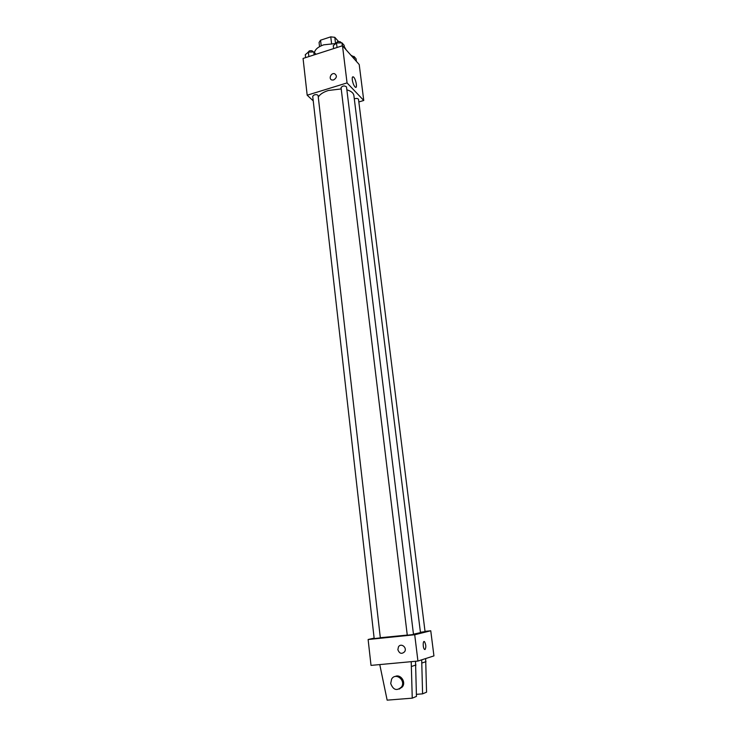 <?xml version="1.0" encoding="UTF-8"?>
<svg xmlns="http://www.w3.org/2000/svg" width="737" height="737" viewBox="0 0 737 737"><rect width="100%" height="100%" fill="white"/><g stroke="black" fill="none" stroke-linecap="round" stroke-linejoin="round"><path stroke-width="1.11" d="M335.547 43.511L334.801 37.329L338.569 41.567M321.212 45.795L320.549 40.194L319.066 42.47L319.545 46.643M320.549 40.194L330.766 36.85L334.801 37.329M331.549 43.419L330.766 36.85M335.731 43.529L323.736 44.828C318.191 46.772 315.095 49.379 314.459 52.64M346.187 49.886L344.29 46.643M313.234 100.877L307.182 95.202L303.064 58.453L342.493 45.74L359.214 64.543L363.756 100.472L358.827 101.955M341.222 88.937L328.361 90.485C323.211 92.143 319.849 94.354 318.283 97.1M413.466 634.179L420.468 632.641L353.889 95.543C353.474 92.991 351.134 91.084 346.869 89.831M307.182 95.202L347.053 82.912L363.756 100.472M420.422 632.291L425.056 631.627L358.514 99.394C358.062 98.482 356.837 98.242 354.829 98.675L354.294 98.869M314.266 94.88L312.709 96.261L374.184 638.611L380.338 637.874L318.117 95.672C317.638 94.695 316.357 94.428 314.266 94.88M341.056 87.592C342.668 85.676 344.492 85.455 346.51 86.92L413.503 634.483L407.275 635.23L341.056 87.592M347.053 82.912L342.493 45.74M352.286 79.845C352.056 77.44 352.406 76.464 353.345 76.897C355.731 78.196 357.813 88.993 355.326 87.196C353.907 85.87 352.894 83.419 352.286 79.845M333.649 79.946L332.129 80.038C328.287 79.393 330.784 72.659 334.487 73.663C337.233 75.607 336.956 77.698 333.649 79.946C336.956 77.698 337.233 75.607 334.487 73.663L334.487 73.663C330.784 72.659 328.287 79.393 332.129 80.038M407.257 635.082L380.32 637.717M374.129 638.122L368.122 639.513L414.71 634.76L430.758 630.771L425.028 631.36M414.71 634.76L417.934 661.052L371.015 665.391L368.122 639.513M417.934 661.052L433.936 655.893L430.758 630.771M425.009 649.546L424.475 649.371C422.743 647.961 422.808 639.928 424.53 641.697C426.06 644.764 426.226 647.381 425.009 649.546C426.216 647.381 426.06 644.764 424.53 641.697C422.808 639.928 422.743 647.961 424.475 649.371L425.009 649.546M397.869 649.666L398.459 646.874C400.928 642.544 407.386 647.537 404.65 651.692C401.693 654.392 399.426 653.71 397.869 649.666C399.426 653.71 401.693 654.392 404.659 651.692C407.386 647.537 400.937 642.544 398.459 646.874L397.869 649.666M416.423 694.346L422.587 693.849L421.693 659.845M401.877 687.566L401.232 687.464M415.521 661.273L416.451 696.41L412.25 698.16L387.146 700.15L379.767 664.581M395.143 676.502C400.127 673.793 405.976 681.329 402.761 686.387L399.334 689.067M411.218 661.679L412.25 698.16M390.711 683.503L391.605 679.118C395.428 672.107 405.884 680.011 401.674 686.792C396.93 691.251 393.272 690.154 390.711 683.503M425.654 658.565L426.557 692.19L422.587 693.849M426.032 661.651L422.08 662.959M415.972 664.986L411.79 666.377M333.631 48.596L333.271 45.63L336.496 42.995L341.95 42.82L344.124 45.279L344.455 47.942M337.039 47.49L336.496 42.995M342.318 45.795L341.95 42.82M341.12 42.847L341.102 42.682C340.632 41.631 339.37 41.336 337.316 41.806L335.74 43.612M352.056 56.491L353.99 56.427L356.054 58.748L356.376 61.346M354.322 59.034L353.99 56.427M353.143 56.454L350.886 55.174M305.615 57.624L305.284 54.685L308.361 52.115L313.787 51.931L316.026 54.271M308.867 56.574L308.361 52.115M314.119 54.888L313.787 51.931M313.096 51.959L313.078 51.802C312.599 50.742 311.327 50.448 309.264 50.908L307.762 52.613M352.415 77.182L353.345 76.897M401.674 686.792L402.761 686.387"/></g></svg>
